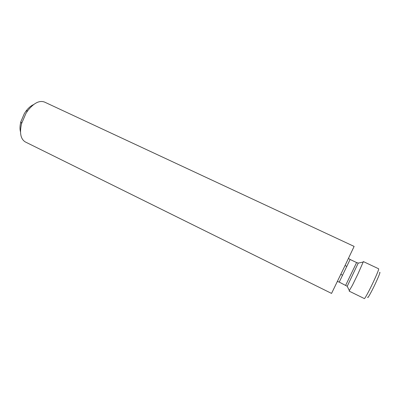<?xml version="1.0" encoding="UTF-8"?>
<svg xmlns="http://www.w3.org/2000/svg" width="400" height="400" viewBox="0 0 400 400"><rect width="100%" height="100%" fill="white"/><g stroke="black" fill="none" stroke-linecap="round" stroke-linejoin="round"><path stroke-width="0.6" d="M44.53 102.07C39.39 100.175 33.81 103.03 27.79 110.63L25.91 113.455L21.585 123.55C19.415 133 20.675 139.135 25.365 141.97L331.55 293.415L344.88 265.89L354.125 246.41L44.53 102.07M33.62 104.57C30.885 105.775 28.305 108.005 25.88 111.26L24.36 113.535L20.88 121.665C19.855 125.595 19.73 129 20.495 131.89M367.775 297.055C367.14 299.635 371.575 291.775 375.645 283.025C379.27 275.125 380.595 271.585 379.615 272.415M349.185 291.15L364.365 298.575C364.705 299.1 369.39 290.445 373.545 281.54C377.135 273.78 378.845 269.535 378.665 268.8L363.385 261.595L357.905 274.05L352.42 285.275L349.33 290.575M363.025 262.065L363.385 261.595M347.11 286.22L339.235 282.105L350.105 259.48L348.585 258.505M345.695 285.255L356.6 262.555L350.105 259.48M349.455 290.83L347.22 286.295L358.24 263.055M25.88 111.26L27.79 110.63M20.88 121.665L21.585 123.55M339.235 282.105L337.525 281.53M342.63 275.235L340.815 274.36M356.6 262.555L358.365 263.095L363.3 262.005M346.86 266.425L345.045 265.555"/></g></svg>
